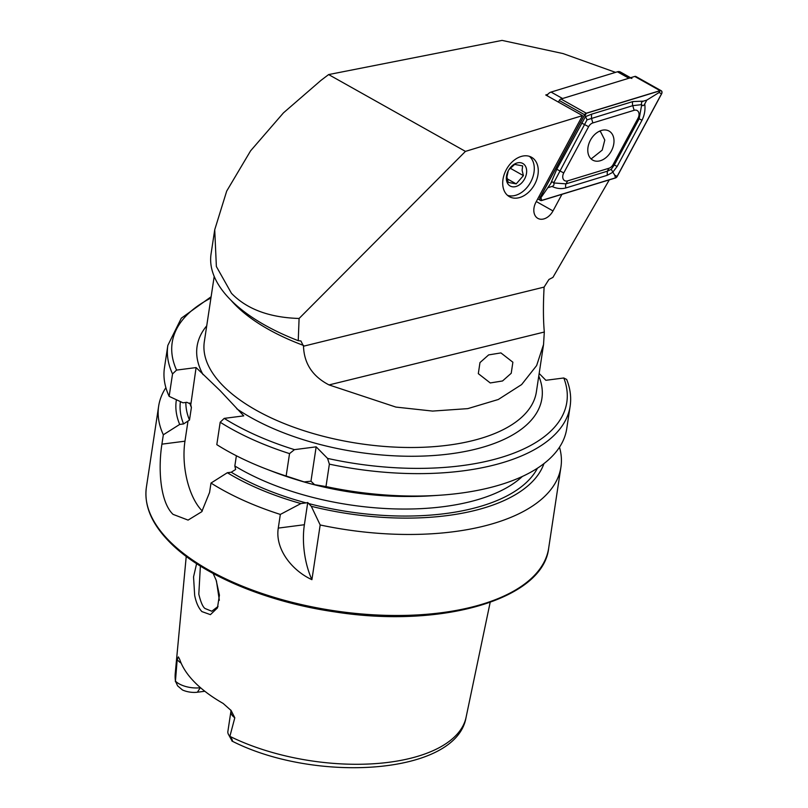 <?xml version="1.0" encoding="UTF-8"?>
<svg xmlns="http://www.w3.org/2000/svg" width="808" height="808" viewBox="0 0 808 808"><rect width="100%" height="100%" fill="white"/><g stroke="black" fill="none" stroke-linecap="round" stroke-linejoin="round"><path stroke-width="1.21" d="M213.15 573.478L216.14 580.154L219.423 595.163L217.453 607.919L210.413 614.646L201.899 611.595C198.475 607.909 196.061 602.505 194.667 595.355L193.546 576.882L196.607 563.661M200.384 566.075L198.808 594.203C200.778 602.243 202.848 607.01 205.03 608.505L211.777 611.242L218.049 606.434M615.534 72.367L563.035 53.57L502.061 40.4L328.634 74.568L320.907 80.426L283.446 112.878L250.621 150.793L226.694 191.092L214.726 229.735L211.06 253.944A174.366 80.598 8.6 0 0 230.492 299.758A174.366 80.598 8.6 0 0 298.243 340.673L300.869 340.966M214.726 229.735L216.372 266.529L231.472 293.314C246.834 309.171 269.367 317.554 299.091 318.473L298.243 340.673M502.768 181.335A22.604 15.968 119.3 0 0 509.414 196.687A22.604 15.968 119.3 0 0 527.513 193.203A22.604 15.968 119.3 0 0 538.209 172.629A22.604 15.968 119.3 0 0 531.553 157.267A22.604 15.968 119.3 0 0 513.464 160.762A22.604 15.968 119.3 0 0 502.768 181.335M228.341 734.169A18.604 8.595 8.6 0 0 229.896 736.31L229.987 736.452C232.189 739.391 232.906 740.936 232.128 741.087L228.341 734.169A18.604 8.595 8.6 0 1 227.876 731.482L230.916 711.373A18.604 8.595 8.6 0 0 232.997 716.262A18.604 8.595 8.6 0 0 234.805 717.787L231.128 710.525L223.129 703.425A148.722 68.741 -171.4 0 1 194.708 682.295A148.722 68.741 -171.4 0 1 179.709 659.429L178.386 656.884L177.204 659.429L175.397 681.689L175.255 673.317L186.234 556.419M197.374 692.224L200.333 687.719A18.604 8.595 -171.4 0 1 175.498 681.184L177.619 685.861L182.446 689.961A14.312 6.615 -171.4 0 0 197.374 692.224L204.828 691.264M234.805 717.787L229.896 736.31M216.443 580.972L219.342 600.293M559.5 447.208A203.434 94.021 -171.4 0 1 560.934 467.075A203.434 94.021 -171.4 0 1 320.18 524.978L311.908 579.669C291.92 570.549 274.912 548.955 278.275 528.099L280.336 514.433A203.434 94.021 -171.4 0 1 210.999 483.063L209.575 492.456L201.748 511.727L188.082 520.1L173.043 514.363C159.974 501.909 158.095 468.276 161.913 444.158L163.337 434.775A203.434 94.021 -171.4 0 1 158.641 406.232A203.434 94.021 -171.4 0 1 165.882 387.678M163.337 434.775L179.689 424.432L183.567 423.937L189.496 420.059L191.395 407.484L190.577 404.01L186.84 402.303L182.962 402.808L169.145 396.354L172.538 373.942L176.568 370.094L196.091 367.579L220.089 390.587L243.753 415.868L224.22 418.382L220.19 422.231L216.807 444.653A203.434 94.021 -171.4 0 0 266.377 469.074A203.434 94.021 -171.4 0 0 286.143 476.023L289.537 453.611L294.455 449.642L316.16 446.844L327.573 458.409L329.371 464.146L325.988 486.567A203.434 94.021 -171.4 0 0 439.431 495.254A203.434 94.021 -171.4 0 0 566.741 428.654L570.135 406.242A203.434 94.021 -171.4 0 1 329.371 464.146M512.878 362.216L500.92 352.914L488.638 354.904L479.972 362.59L478.316 373.649L490.264 382.952L502.546 380.962L511.222 373.276L512.878 362.216M609.303 179.851L552.925 277.397L548.935 279.477L544.107 287.093C543.138 304.727 543.208 319.705 544.309 332.027L543.542 344.561L536.623 365.57L521.625 384.568L498.294 399.495L467.792 408.626L432.603 411.08L395.9 407.081L329.028 384.921C312.585 376.427 304.081 363.519 303.505 346.208L300.94 340.996M547.854 94.344L545.743 94.98L582.497 115.615L465.448 151.389L299.091 318.473M561.934 194.334L553.005 210.928A13.564 9.585 -60.7 0 1 537.845 218.372A13.564 9.585 -60.7 0 1 535.967 202.162L582.497 115.615M328.634 74.568L465.448 151.389M539.168 373.478L545.885 380.295L563.792 377.982L566.681 379.457M439.431 495.254L432.149 495.738A186.86 86.365 -171.4 0 1 314.565 484.669L325.988 486.567M266.377 469.074L273.195 471.7A186.86 86.365 -171.4 0 0 304.192 481.921L310.969 481.194L314.565 484.669M543.966 463.58A186.86 86.365 -171.4 0 1 311.292 506.303L307.737 502.526L306.101 502.889A182.608 84.396 -171.4 0 1 231.229 472.226L227.351 472.72L210.999 483.063M320.18 524.978L311.292 506.303M169.145 396.354A203.434 94.021 -171.4 0 1 164.448 367.812L167.842 345.4A203.434 94.021 -171.4 0 0 172.538 373.942M304.192 481.921L286.143 476.023M190.819 404.566L196.091 367.579M236.38 455.762L234.835 465.994L235.643 469.468L231.229 472.226M280.336 514.433L300.919 503.556A186.86 86.365 -171.4 0 1 227.351 472.72M300.919 503.556L306.101 502.889M179.689 424.432A186.86 86.365 -171.4 0 1 176.397 399.748M202.303 510.999A51.661 24.099 82.6 0 1 184.961 441.188L187.981 421.18M311.908 579.669A51.661 24.099 82.6 0 1 304.384 524.725L307.737 502.526M310.969 481.194L316.16 446.844M630.573 77.73L620.403 72.013A6.454 4.565 119.3 0 0 617.423 71.791L551.076 92.072A6.454 4.565 119.3 0 0 547.117 95.354A6.454 4.565 119.3 0 0 546.945 95.657A4.525 3.192 -60.7 0 1 547.056 95.455L547.117 95.354M631.886 78.467A6.454 4.565 119.3 0 0 628.897 78.235L562.56 98.515L551.076 92.072M590.416 140.198A16.665 11.767 119.3 0 0 592.729 160.115A16.665 11.767 119.3 0 0 611.363 150.975A16.665 11.767 119.3 0 0 609.05 131.058A16.665 11.767 119.3 0 0 590.416 140.198M608.929 168.256A6.454 4.565 119.3 0 0 613.161 164.478L638.027 118.241A6.454 4.565 119.3 0 0 638.552 112.08A6.454 4.565 119.3 0 0 634.139 110.302L592.85 122.927A6.454 4.565 119.3 0 0 588.618 126.694L563.752 172.932A6.454 4.565 119.3 0 0 563.226 179.093A6.454 4.565 119.3 0 0 567.63 180.871L608.929 168.256L607.313 171.215L611.202 169.327L614.302 165.004L613.161 164.478M615.494 177.962A2.586 1.828 119.3 0 0 617.191 176.457L661.611 93.839A2.586 1.828 119.3 0 0 661.257 90.748A2.586 1.828 119.3 0 0 660.055 90.658L586.275 113.211A2.586 1.828 119.3 0 0 584.588 114.716L540.168 197.334A2.586 1.828 119.3 0 0 540.522 200.424A2.586 1.828 119.3 0 0 541.714 200.515L615.494 177.962M661.257 90.748L635.947 76.538A2.586 1.828 119.3 0 0 634.755 76.447L560.974 99A2.586 1.828 119.3 0 0 559.277 100.505L558.419 102.101M617.11 176.417L661.53 93.799A2.454 1.737 119.3 0 0 661.732 91.445A2.454 1.737 119.3 0 0 660.055 90.779L586.275 113.332A2.454 1.737 119.3 0 0 584.669 114.756L540.249 197.384A2.454 1.737 119.3 0 0 540.047 199.727A2.454 1.737 119.3 0 0 541.724 200.394L615.504 177.841A2.454 1.737 119.3 0 0 617.11 176.417L614.696 175.134L615.504 177.841M550.652 183.658L556.773 169.276L585.406 116.685L591.587 114.18L632.886 101.555L643.38 101.152C641.552 101.808 640.996 102.97 641.714 104.626C642.572 106.181 643.582 105.949 644.744 103.939C645.481 109.605 644.572 115.029 642.006 120.22L617.15 166.458L612.636 172.387L607.192 175.316L565.903 187.941C561.287 189.133 556.661 188.638 552.015 186.446C553.854 185.779 554.409 184.628 553.682 182.972A15.402 10.888 119.3 0 0 553.682 182.972C552.824 181.416 551.824 181.648 550.652 183.658L540.916 197.677L540.249 197.384M617.15 166.458L614.302 165.004L639.168 118.756L641.724 104.636A15.402 10.888 119.3 0 0 641.714 104.626L632.765 105.656L587.032 119.857L584.669 114.756M611.202 169.327L614.696 175.134M548.592 187.496L552.015 186.446M644.744 103.939L646.814 100.101L659.116 92.506L661.53 93.799M646.814 100.101L643.38 101.152M587.032 119.857L553.682 182.962L566.024 183.84L567.63 180.871M529.442 156.358A22.604 15.968 -60.7 0 1 534.219 166.852A22.604 15.968 -60.7 0 1 531.058 181.366A22.604 15.968 -60.7 0 1 529.735 183.729A22.604 15.968 -60.7 0 1 507.535 195.364M508.252 170.821L506.909 177.002L508.222 182.396L516.201 183.881L523.412 175.629L522.099 170.246L522.645 165.893L514.666 164.408L508.848 169.761M526.624 170.236A12.918 9.12 -60.7 0 1 517.383 185.992A12.918 9.12 -60.7 0 1 506.374 179.255A12.918 9.12 -60.7 0 1 508.181 170.963A12.918 9.12 -60.7 0 1 508.939 169.609A12.918 9.12 -60.7 0 1 519.716 162.63A12.918 9.12 -60.7 0 1 526.624 170.236M510.04 168.125L523.412 175.629M507.182 178.821L516.201 183.881M591.133 158.954L602.212 150.116L604.788 140.037L600.627 131.845L599.425 131.229M560.934 467.075L548.683 548.097A203.434 94.021 -171.4 0 1 389.001 615.413A203.434 94.021 -171.4 0 1 169.064 540.693A203.434 94.021 -171.4 0 1 146.389 487.254L158.641 406.232M203.061 374.639A174.366 80.598 -171.4 0 1 206.727 325.826M543.542 344.561L536.381 391.87A167.912 77.608 -171.4 0 1 404.586 447.44A167.912 77.608 -171.4 0 1 223.048 385.769A167.912 77.608 -171.4 0 1 204.333 341.653L214.201 276.397M490.163 602.384L466.085 717.302A147.117 67.993 -171.4 0 1 377.791 763.449A147.117 67.993 -171.4 0 1 229.957 736.391M303.525 345.43A167.912 77.608 -171.4 0 1 235.279 304.889A167.912 77.608 -171.4 0 1 230.967 300.233M329.028 384.921L544.309 332.027M303.505 346.208L544.107 287.093M175.488 681.205A147.117 67.993 -171.4 0 1 175.255 673.317M563.792 377.982A199.556 92.233 -171.4 0 1 327.573 458.409M537.461 468.185A182.608 84.396 -171.4 0 1 308.565 503.536M538.774 376.053A174.366 80.598 -171.4 0 1 444.551 454.55A174.366 80.598 -171.4 0 1 236.784 408.808M176.568 370.094A199.556 92.233 -171.4 0 1 210.928 298.041M294.455 449.642A199.556 92.233 -171.4 0 1 224.22 418.382M289.537 453.611A203.434 94.021 -171.4 0 1 220.19 422.231M191.395 407.484A177.437 82.012 -171.4 0 1 189.769 403.01M408.222 496.476A177.437 82.012 -171.4 0 1 295.829 479.477M522.342 476.457A177.437 82.012 -171.4 0 1 234.835 465.994M189.496 420.059A177.437 82.012 -171.4 0 1 185.87 402.424M183.567 423.937A182.608 84.396 -171.4 0 1 180.406 401.616M161.913 444.158L184.961 441.188M278.275 528.099L304.384 524.725M181.133 663.126A18.604 8.595 -171.4 0 1 177.204 659.429M536.3 201.546L553.005 210.928M628.897 78.235L617.423 71.791M538.926 196.647L540.168 197.334M559.277 100.505L584.588 114.716M560.974 99L586.275 113.211M634.755 76.447L660.055 90.658M540.916 197.677L541.724 200.394M659.116 92.506L660.055 90.779M585.335 115.059L586.275 113.332M565.903 187.941A4.525 2.575 -107 0 1 566.024 183.84L607.313 171.215L607.192 175.316M556.773 169.276L563.752 172.932M581.639 123.038L588.618 126.694M591.587 114.18L591.466 118.281L592.85 122.927M632.886 101.555A4.525 2.575 73 0 0 632.765 105.656L634.139 110.302M642.006 120.22L638.027 118.241M548.683 548.097C543.269 599.435 441.198 628.755 334.714 611.878C266.004 601.97 201.131 574.579 169.377 541.835C151.591 523.685 143.935 505.495 146.389 487.254M466.085 717.302C456.601 775.175 314.777 783.396 231.916 741.017M570.135 406.242C571.438 397.435 570.286 388.507 566.691 379.457M211.12 296.748L181.305 318.19L167.842 345.4M230.916 711.373L230.815 710.091M537.734 198.859L540.522 200.424M600.627 131.845L599.556 131.169"/></g></svg>
